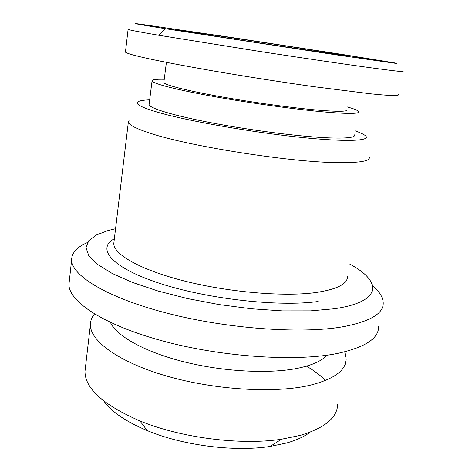 <?xml version="1.0" encoding="UTF-8"?>
<svg xmlns="http://www.w3.org/2000/svg" width="472" height="472" viewBox="0 0 472 472"><rect width="100%" height="100%" fill="white"/><g stroke="black" fill="none" stroke-linecap="round" stroke-linejoin="round"><path stroke-width="0.71" d="M344.755 54.835L233.062 37.707L140.337 24.155C125.269 22.16 147.671 25.889 165.46 28.703L334.182 54.551L395.89 63.378C397.743 63.555 397.158 63.366 394.149 62.811L344.755 54.835M398.516 94.512C399.454 96.07 389.984 95.816 370.113 93.751L313.791 86.665C281.631 82.134 243.812 76.204 211.904 70.706C157.595 61.136 128.773 54.947 125.434 52.15L128.095 29.417C129.269 30.013 139.458 31.954 158.663 35.241L260.55 51.572C302.859 58.08 347.811 64.682 374.691 68.304C395.601 71.095 404.988 72.11 402.852 71.337M87.485 242.508C77.03 246.968 71.744 252.768 71.632 259.901C71.543 275.489 106.601 297.496 166.545 313.072C226.353 328.677 300.64 334.07 342.064 326.913C369.959 321.703 383.677 313.65 383.223 302.758C382.945 297.153 379.394 291.442 372.573 285.625M378.603 326.612C378.851 338.477 365.039 347.439 337.173 353.51C295.808 361.888 222.017 357.092 162.74 340.985C103.333 324.895 68.7 301.449 68.947 284.439L69.343 280.81M327.037 355.192C321.969 360.862 312.293 365.204 298.003 368.219C269.536 374.089 223.474 371.753 184.021 361.835C144.52 351.917 116.49 335.993 110.407 322.429M344.749 351.835L346.159 359.021C345.988 370.585 333.716 379.382 309.337 385.423C274.226 393.518 214.276 389.925 166.41 375.977C118.442 362.053 90.022 340.855 90.406 324.707C90.447 320.83 91.804 317.255 94.477 313.986M306.499 366.154C314.116 370.65 320.494 375.411 325.633 380.444M337.651 404.646C337.161 417.749 324.766 427.986 300.457 435.349L281.483 439.237C240.655 445.509 180.805 437.863 139.924 420.941C103.285 404.97 84.966 388.462 84.978 371.399L85.444 367.363M310.11 432.21C304.44 436.559 296.664 440.14 286.793 442.954L270.12 446.447C234.354 452.058 182.894 445.503 147.264 430.623C125.995 421.685 111.51 411.808 103.805 401.005M115.563 228.702L108.153 230.495L96.335 234.985L88.724 240.744L86.01 247.676L88.765 255.606L97.415 264.296L112.076 273.388L132.508 282.457L158.002 291.012L187.413 298.546L219.179 304.593L251.493 308.788L282.51 310.895L310.517 310.865L334.158 308.782C383.14 301.755 381.801 281.194 349.964 264.208L349.746 264.09M129.145 120.201L128.349 122.148C128.921 125.021 136.302 128.75 150.497 133.328C189.219 146.285 289.873 162.162 337.026 162.628C359.658 162.928 370.414 161.123 369.281 157.205M149.689 99.822C143.464 100.058 139.541 100.731 137.907 101.852C134.845 104.058 141.848 107.645 158.917 112.601C188.676 121.133 251.836 132.284 300.564 137.34C349.451 142.444 373.258 140.762 364.62 135.104C362.756 133.836 359.646 132.437 355.274 130.903M164.25 79.272C155.719 79.066 151.648 79.644 152.037 81.001C153.052 83.721 177.608 90.064 216.495 97.002C255.311 103.934 302.835 110.342 330.577 112.489C350.478 113.953 359.853 113.652 358.714 111.581C357.923 110.413 354.171 108.873 347.457 106.973M149.181 103.917L149.081 104.725C149.966 108.43 174.239 115.77 212.807 123.074C251.31 130.372 298.558 136.432 326.258 137.765C346.135 138.62 355.569 137.653 354.572 134.856M163.896 82.051L163.831 82.576C164.775 84.995 186.593 90.612 220.766 96.713C254.88 102.807 296.646 108.46 321.426 110.418C339.427 111.775 347.947 111.528 346.985 109.675M324.848 52.675C285.949 47.064 203.762 34.533 184.971 31.364C169.761 28.845 183.071 30.609 210.288 34.592C266.692 42.816 369.552 58.723 344.731 55.478L324.848 52.675M179.401 30.845L201.025 34.008L179.401 30.845M170.109 29.347L192.216 32.603L170.115 29.305M272.155 43.725L254.508 41.088L272.155 43.695M322.016 51.318L339.291 54.009L321.993 51.472M361.788 57.749L356.921 56.959L361.8 57.69M372.927 59.555L363.7 58.139L372.915 59.596M378.922 60.434L353.357 56.51L378.91 60.487M361.251 57.495L348.932 55.649M348.92 55.696L361.257 57.478M295.094 47.212L290.386 46.539L295.077 47.306M300.375 48.114L278.58 44.781L300.393 47.991M165.46 28.703L158.663 35.241M114.065 241.216L113.776 243.64C113.9 254.555 140.467 269.866 184.275 280.982C227.994 292.103 282.362 296.805 314.287 292.752C336.778 289.596 347.87 284.038 347.557 276.079M114.36 238.726C96.524 248.437 110.542 267.069 158.468 282.946C206.158 298.876 278.675 307.089 318.051 301.508M346.159 359.021L345.227 364.006M114 241.77L128.349 122.148M166.41 62.363L163.831 82.576M152.037 81.001L149.081 104.725M270.12 446.447L281.483 439.237M147.264 430.623L139.924 420.941M90.406 324.707L84.978 371.399M71.632 259.901L68.947 284.439"/></g></svg>
